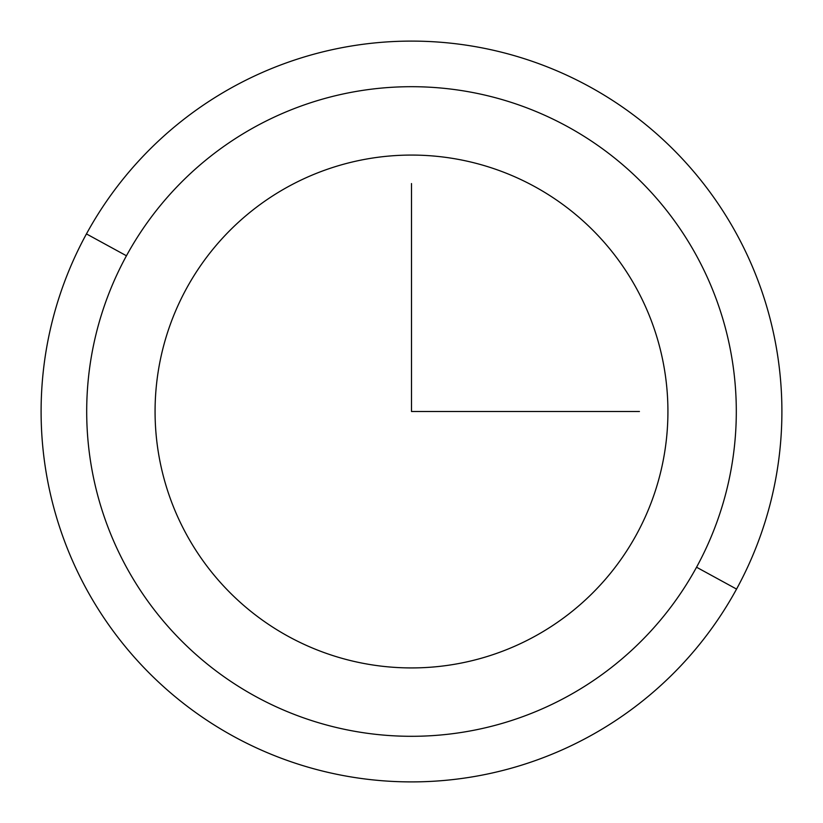 <?xml version="1.0" encoding="UTF-8"?>
<svg xmlns="http://www.w3.org/2000/svg" width="823" height="823" viewBox="0 0 823 823"><rect width="100%" height="100%" fill="white"/><g stroke="black" fill="none" stroke-linecap="round" stroke-linejoin="round"><path stroke-width="1.23" d="M736.554 589.083A370.401 370.401 0 0 0 589.083 86.446A370.401 370.401 0 0 0 86.446 233.917A370.401 370.401 0 0 0 233.917 736.554A370.401 370.401 0 0 0 736.554 589.083L696.546 567.222A324.818 324.818 0 0 0 567.222 126.454A324.818 324.818 0 0 0 126.454 255.778L86.446 233.917A370.401 370.401 0 0 1 589.083 86.446A370.401 370.401 0 0 1 736.554 589.083A370.401 370.401 0 0 1 233.917 736.554A370.401 370.401 0 0 1 86.446 233.917L126.454 255.778A324.818 324.818 0 0 0 255.778 696.546A324.818 324.818 0 0 0 696.546 567.222L736.554 589.083M186.461 288.564A256.437 256.437 0 0 1 534.436 186.461A256.437 256.437 0 0 1 636.539 534.436A256.437 256.437 0 0 1 288.564 636.539A256.437 256.437 0 0 1 186.461 288.564A256.437 256.437 0 0 0 288.564 636.539A256.437 256.437 0 0 0 636.539 534.436A256.437 256.437 0 0 0 534.436 186.461A256.437 256.437 0 0 0 186.461 288.564M696.546 567.222A324.818 324.818 0 0 1 255.778 696.546A324.818 324.818 0 0 1 126.454 255.778A324.818 324.818 0 0 1 567.222 126.454A324.818 324.818 0 0 1 696.546 567.222M411.5 183.56L411.5 411.5L639.44 411.5"/></g></svg>

